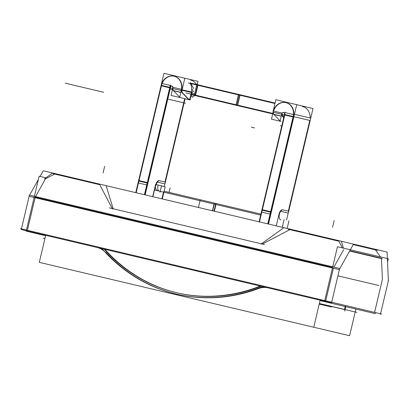 <?xml version="1.0" encoding="UTF-8"?>
<svg xmlns="http://www.w3.org/2000/svg" width="409" height="409" viewBox="0 0 409 409"><rect width="100%" height="100%" fill="white"/><g stroke="black" fill="none" stroke-linecap="round" stroke-linejoin="round"><path stroke-width="0.61" d="M159.275 180.655A5.087 2.51 103.3 0 0 155.665 185.026L152.9 196.709L155.665 185.026A5.087 2.51 103.3 0 1 159.275 180.655A5.087 2.51 103.3 0 0 155.665 185.026C154.842 188.365 155.911 190.359 158.881 191.013C155.911 190.359 154.842 188.365 155.665 185.026C154.842 188.365 155.911 190.359 158.881 191.013M136.151 192.746L138.912 181.064L147.189 183.022L138.912 181.064L136.151 192.746L161.356 86.12M170.026 87.884L144.755 194.781M164.98 182.005L184.679 98.671M163.881 192.194L214.035 204.05M214.26 204.106L212.67 210.834M171.954 86.12A1.697 1.472 -76.7 0 1 173.017 87.311A1.697 1.472 -76.7 0 0 171.954 86.12A1.697 1.472 -76.7 0 1 173.017 87.311L181.438 89.3L172.849 87.255M171.79 86.089A1.697 1.472 -76.7 0 0 170.134 87.429A1.697 1.472 -76.7 0 1 171.79 86.089A1.697 1.472 -76.7 0 0 170.134 87.429M161.524 85.394L169.807 87.352L161.524 85.394A11.866 10.317 103.3 0 1 174.132 76.186A11.866 10.317 103.3 0 0 161.524 85.394A11.866 10.317 103.3 0 1 174.132 76.186M174.295 76.222A11.866 10.317 103.3 0 1 181.765 89.377A11.866 10.317 103.3 0 0 174.295 76.222A11.866 10.317 103.3 0 1 181.765 89.377M191.484 91.989A11.866 10.317 -76.7 0 0 191.744 89.581A11.866 10.317 -76.7 0 1 191.484 91.989A11.866 10.317 -76.7 0 0 191.744 89.581A11.866 10.317 -76.7 0 0 190.318 83.492A11.866 10.317 -76.7 0 1 191.744 89.581A11.866 10.317 -76.7 0 0 190.318 83.492M196.514 84.469A11.866 10.317 -76.7 0 0 190.589 80.072A11.866 10.317 -76.7 0 1 196.514 84.469A11.866 10.317 -76.7 0 0 190.589 80.072L190.916 80.149M182.051 90.246L191.381 92.454L182.051 90.246L191.381 92.454L189.745 99.382M187.91 98.779L182.174 92.792M182.031 92.608A3.39 1.677 -76.7 0 1 181.611 90.629A3.39 1.677 -76.7 0 0 182.031 92.608A3.39 1.677 -76.7 0 1 181.611 90.629M180.86 92.48L173.569 90.757L180.86 92.48L173.569 90.757L179.306 96.749L179.822 96.867L179.127 96.698M173.007 88.595A3.39 1.677 103.3 0 0 173.421 90.578A3.39 1.677 103.3 0 1 173.007 88.595A3.39 1.677 103.3 0 0 173.421 90.578M190.241 83.354A0.424 0.368 -76.7 0 0 190.456 83.528L191.484 83.768L190.466 83.528A0.424 0.368 -76.7 0 1 190.241 83.354A0.424 0.368 -76.7 0 0 190.451 83.523M259.495 221.903L284.869 114.551A1.697 1.472 -76.7 0 0 283.826 112.562A1.697 1.472 -76.7 0 1 284.869 114.551A1.697 1.472 -76.7 0 0 283.826 112.562M283.662 112.536A1.697 1.472 -76.7 0 0 282.343 113.155A1.697 1.472 -76.7 0 1 283.662 112.536A1.697 1.472 -76.7 0 0 282.343 113.155M310.119 117.976A11.866 10.317 -76.7 0 0 302.461 106.519A11.866 10.317 -76.7 0 1 310.119 117.976A11.866 10.317 -76.7 0 0 302.461 106.519L302.788 106.596M286.167 102.664A11.866 10.317 103.3 0 1 293.826 114.126A11.866 10.317 103.3 0 0 286.167 102.664A11.866 10.317 103.3 0 1 293.826 114.126M282.016 113.078L273.601 111.084A11.866 10.317 103.3 0 1 286.003 102.628A11.866 10.317 103.3 0 0 273.601 111.084L282.016 113.078L273.601 111.084A11.866 10.317 103.3 0 1 286.003 102.628M293.877 116.683L309.771 120.44L293.877 116.683L309.771 120.44L288.325 211.162M282.624 209.812A5.087 2.51 103.3 0 0 279.01 214.183A5.087 2.51 103.3 0 1 282.624 209.812A5.087 2.51 103.3 0 0 279.01 214.183L276.249 225.865M293.478 116.585L268.099 223.938M214.393 211.243L215.983 204.51L260.686 215.078L215.983 204.51L214.393 211.243L215.983 204.51L260.686 215.078L214.74 204.219M273.401 112.608A3.39 1.677 103.3 0 0 273.82 114.31A3.39 1.677 103.3 0 1 273.401 112.608A3.39 1.677 103.3 0 0 273.82 114.31M282.425 116.345A3.39 1.677 -76.7 0 1 282.011 114.362A3.39 1.677 -76.7 0 0 282.425 116.345A3.39 1.677 -76.7 0 1 282.011 114.362M281.254 116.212L273.969 114.489L279.7 120.481L273.969 114.489L281.254 116.212L273.969 114.489L279.7 120.481L280.216 120.604L279.521 120.43M283.703 117.705L282.573 116.524M324.741 300.584L27.393 230.293L324.741 300.584L27.393 230.293L35.092 197.721M54.663 174.04L45.486 178.835L54.663 174.04L45.486 178.835L35.563 196.581M381.479 258.59L382.425 279.275L381.479 258.59L382.425 279.275L374.603 312.374M332.563 267.486L35.22 197.199M325.717 300.814L333.417 268.243M289.879 229.643L262.348 244.035M343.442 248.156L341.515 241.847M333.887 267.103L343.647 249.643M113.186 208.774L106.299 186.248M377.118 250.267L353.218 244.613L375.406 249.863L380.498 256.918M349.777 250.768L381.464 258.258M267.665 287.793A20.338 17.684 -76.7 0 0 258.723 288.509A20.338 17.684 -76.7 0 1 267.665 287.793A20.338 17.684 -76.7 0 0 258.723 288.509M176.32 294.061A179.669 156.218 103.3 0 1 105.844 252.368A179.669 156.218 103.3 0 0 258.37 288.642A179.669 156.218 103.3 0 1 176.678 294.148M103.134 250.017A20.338 17.684 -76.7 0 0 98.078 247.701A20.338 17.684 -76.7 0 1 103.134 250.017A20.338 17.684 -76.7 0 0 98.078 247.701M176.99 292.829A178.314 155.042 -76.7 0 0 261.039 286.223A178.314 155.042 -76.7 0 1 104.796 249.291A178.314 155.042 -76.7 0 0 176.632 292.742M170.118 187.895L169.06 192.373M158.125 185.124A5.087 2.51 103.3 0 0 159.28 191.105A5.087 2.51 103.3 0 0 159.51 191.141M159.899 180.824A5.087 2.51 103.3 0 0 159.679 180.752A5.087 2.51 103.3 0 0 155.967 185.584M135.824 192.67L161.77 82.909M159.449 180.696L165.609 182.153M144.428 194.704L170.374 84.944M164.26 186.509L164.878 183.897M156.197 184.602L165.175 186.724L162.291 198.927M155.573 184.459L152.69 196.657M154.495 189.975L162.848 191.949M162.245 191.811L215.052 204.29M212.445 210.783L214.142 203.59M164.116 191.207L215.819 203.426L213.994 211.151M135.747 192.654L138.625 180.476L148.032 182.7L145.154 194.878M138.058 182.884L147.465 185.108L170.982 85.609L161.581 83.385L138.058 182.884M184.822 78.226L163.963 73.293L161.018 85.762L181.877 90.691L184.822 78.226L198.022 81.345L197.245 84.643L196.99 84.177M172.511 88.472A1.697 1.472 -76.7 0 0 171.632 86.043A1.697 1.472 -76.7 0 0 169.755 87.817M190.384 82.7L193.697 88.656M161.049 86.048A11.866 10.317 -76.7 0 1 173.968 76.146A11.866 10.317 -76.7 0 1 181.09 90.783L181.248 90.824M191.438 93.232L194.556 93.968M191.729 88.651L193.329 91.529L191.223 93.119M191.893 92.086L190.037 99.934L180.63 97.71M191.719 92.045L182.117 89.786A3.39 1.677 -76.7 0 0 182.772 93.047M189.863 99.893L171.069 95.45L172.925 87.603M181.53 89.637L179.674 97.485M179.137 96.872L179.786 97.025M188.38 99.039A3.39 1.677 103.3 0 0 188.544 99.096L190.374 99.53M179.786 97.01L179.086 96.846M188.493 99.065L182.394 92.695M180.89 92.342L172.987 90.471M172.608 88.947A3.39 1.677 -76.7 0 1 172.608 88.497M157.358 182.117L164.95 183.912L185.083 98.763M194.704 95.466L192.312 97.276L191.156 95.2M190.175 82.971L191.995 83.405M274.966 103.503L188.288 83.012M272.823 113.446L185.947 92.909M281.627 114.264A1.697 1.472 103.3 0 1 283.498 112.485A1.697 1.472 103.3 0 1 284.383 114.919M272.921 112.49A11.866 10.317 103.3 0 1 285.84 102.587A11.866 10.317 103.3 0 1 292.962 117.23M296.714 104.673L293.769 117.143L272.91 112.209L275.855 99.745L296.714 104.673L313.008 108.528L310.063 120.992M280.702 211.274L288.299 213.069L310.6 118.717M288.953 211.31L282.793 209.853M310.666 118.109L294.449 114.275M288.222 213.053L286.545 220.144M293.718 114.101L267.772 223.861M279.311 214.74A5.087 2.51 -76.7 0 1 283.023 209.909A5.087 2.51 -76.7 0 1 283.243 209.986M285.114 112.066L259.168 221.826M261.402 212.041L270.809 214.265L294.327 114.765L284.925 112.547L261.402 212.041M268.498 224.035L271.377 211.857L261.97 209.633L259.096 221.811M279.531 213.82A5.087 2.51 103.3 0 0 280.686 219.807A5.087 2.51 103.3 0 0 280.917 219.838M260.922 214.086L200.262 199.75L198.437 207.47M284.091 219.567L282.266 227.286M288.979 220.722L287.154 228.442M214.163 211.187L215.865 203.999M273.406 111.023L282.026 113.063M283.166 116.78A3.39 1.677 -76.7 0 1 282.409 114.454M281.029 121.442L271.469 119.183L273.043 112.521M279.536 120.604L280.18 120.757M280.185 120.742L279.485 120.578M283.764 117.449L282.788 116.427M281.29 116.074L273.381 114.203M281.929 113.37L280.073 121.217M191.192 83.216L198.017 84.827L195.461 95.645L190.885 94.561M196.785 84.535L194.229 95.353L237.614 105.609L240.17 94.791L196.785 84.535M272.716 113.907L235.947 105.215L238.503 94.397L275.078 103.042M45.593 235.712L26.166 231.121L39.141 176.223L45.9 177.823M380.411 314.444L388.55 280.022M20.45 228.651L381.546 314.015M29.126 196.315L21.273 229.546L331.525 302.89L339.664 268.468L29.407 195.124L28.978 196.279L339.235 269.618L353.494 244.127L43.236 170.783L40.072 176.443M38.374 179.474L29.596 195.17M283.769 227.782L261.003 244.137M353.494 244.127L387.088 252.067L388.417 281.244M264.424 244.526L109.295 207.854M112.531 209.04L99.499 184.219M99.75 184.699L52.955 173.636M44.392 178.902L52.367 173.176M337.921 275.835L378.775 285.492M387.538 262.011L388.31 258.764L337.466 246.745L324.49 301.637L375.329 313.657L375.426 313.263M382.415 258.81L349.613 251.054M342.389 247.905L338.683 240.855M377.85 250.114L353.376 244.326M338.877 241.228L288.171 229.239M355.902 309.066L349.603 335.707L313.754 327.231L320.145 300.196M320.053 300.595L355.631 309.005M257.66 288.473A20.338 17.684 103.3 0 1 267.041 287.645M261.203 287.103A179.669 156.218 103.3 0 1 175.962 293.979A179.669 156.218 103.3 0 1 102.823 249.664M97.362 247.532A20.338 17.684 103.3 0 1 105.379 252.476M45.69 235.318L39.3 262.353L313.754 327.231M101.662 248.294L102.582 249.347L103.007 248.866M260.323 286.055A178.314 155.042 103.3 0 1 176.274 292.66A178.314 155.042 103.3 0 1 104.08 249.122M262.281 286.52L262.189 286.913L263.488 287.225L263.58 286.827M44.908 238.616L43.206 238.212M345.181 306.535L344.47 309.541L319.342 303.601M319.368 303.493L356.924 312.374M319.224 304.086L329.782 306.586L329.899 306.096M331.602 306.499L331.489 306.985L328.739 306.336L328.856 305.85M161.898 198.835L163.488 192.102M173.569 90.757L179.306 96.749L179.822 96.867L179.306 96.749L173.569 90.757M262.256 210.226L284.869 114.551L293.151 116.509L284.869 114.551L262.256 210.226L270.533 212.179L262.256 210.226M195.17 95.087L197.511 85.195L195.17 95.087M236.888 104.949L239.229 95.057L236.888 104.949M161.56 185.712L160.001 192.307L161.56 185.712M172.843 87.27L181.438 89.3L172.843 87.27M170.85 89.341L172.424 89.714L170.85 89.341M168.508 99.239L185.456 103.242L168.508 99.239M172.777 87.255L182.184 89.479L172.777 87.255M284.081 116.105L282.721 115.788L284.081 116.105M281.74 126.003L280.38 125.681L281.74 126.003M191.484 83.768L190.466 83.528M280.216 120.604L279.7 120.481L280.216 120.604M353.218 244.613L375.406 249.863L353.218 244.613M334.143 220.599L332.583 227.199L334.143 220.599M104.663 166.351L103.104 172.951L104.663 166.351M345.733 306.663L344.685 311.101M254.577 127.945L251.32 127.173L254.577 127.945M102.547 92.005L65.266 83.191L102.547 92.005M103.697 92.276L66.411 83.462L103.697 92.276M258.37 288.642A179.669 156.218 103.3 0 1 105.844 252.368A179.669 156.218 103.3 0 0 258.37 288.642M104.796 249.291A178.314 155.042 -76.7 0 0 261.039 286.223A178.314 155.042 -76.7 0 1 104.796 249.291M152.9 196.709L155.665 185.026M345.273 306.136L344.496 309.434"/></g></svg>
